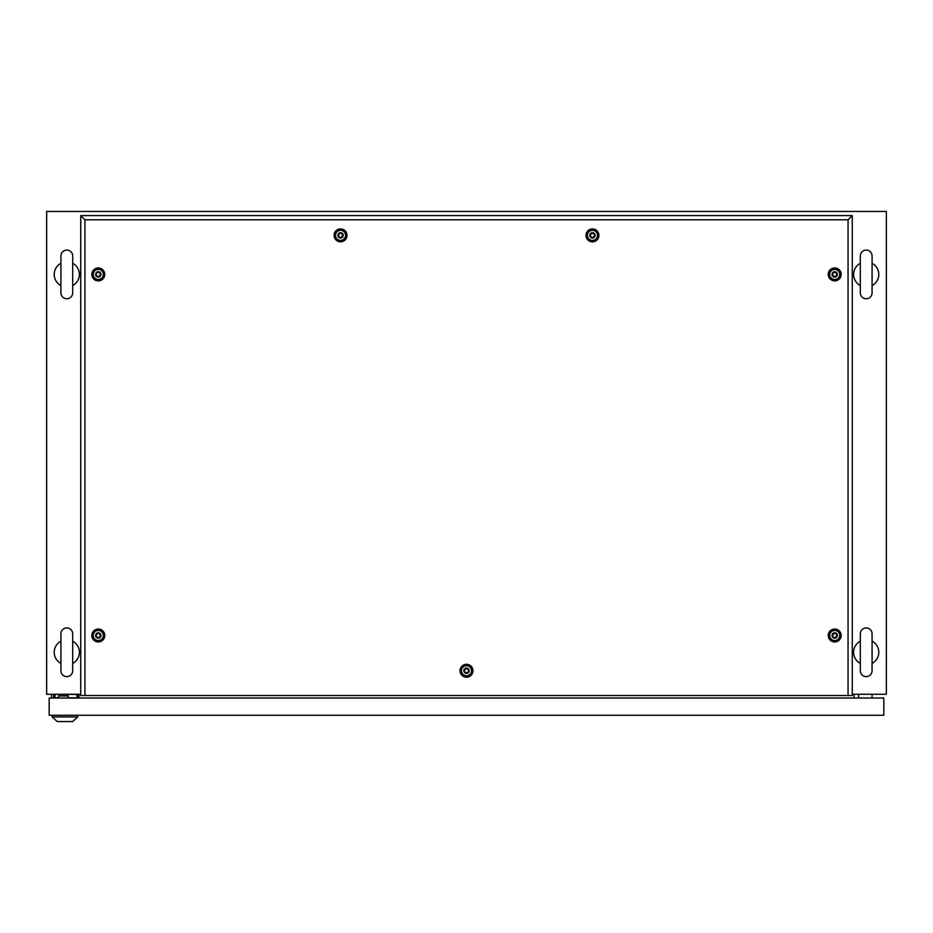 <?xml version="1.0" encoding="UTF-8"?>
<svg xmlns="http://www.w3.org/2000/svg" width="933" height="933" viewBox="0 0 933 933"><rect width="100%" height="100%" fill="white"/><g stroke="black" fill="none" stroke-linecap="round" stroke-linejoin="round"><path stroke-width="1.4" d="M80.739 694.269L46.65 694.269L46.65 211.441L886.35 211.441L886.35 694.269L852.261 694.269M78.978 698.047L78.978 694.269M854.022 698.047L854.022 694.269M66.803 627.944A5.878 5.878 0 0 0 60.925 633.822L60.925 670.745A5.878 5.878 0 0 0 66.803 676.623A5.878 5.878 0 0 0 72.681 670.745L72.681 633.822A5.878 5.878 0 0 0 66.803 627.944M72.681 641.146A12.596 12.596 0 0 1 72.681 663.421M60.925 663.421A12.596 12.596 0 0 1 60.925 641.146M66.803 250.079A5.878 5.878 0 0 0 60.925 255.957L60.925 292.88A5.878 5.878 0 0 0 66.803 298.758A5.878 5.878 0 0 0 72.681 292.88L72.681 255.957A5.878 5.878 0 0 0 66.803 250.079M72.681 263.281A12.596 12.596 0 0 1 72.681 285.556M60.925 285.556A12.596 12.596 0 0 1 60.925 263.281M866.197 250.079A5.878 5.878 0 0 0 860.319 255.957L860.319 292.88A5.878 5.878 0 0 0 866.197 298.758A5.878 5.878 0 0 0 872.075 292.88L872.075 255.957A5.878 5.878 0 0 0 866.197 250.079M872.075 263.281A12.596 12.596 0 0 1 872.075 285.556L872.075 292.88M860.319 285.556A12.596 12.596 0 0 1 860.319 263.281M866.197 627.944A5.878 5.878 0 0 0 860.319 633.822L860.319 670.745A5.878 5.878 0 0 0 866.197 676.623A5.878 5.878 0 0 0 872.075 670.745L872.075 633.822A5.878 5.878 0 0 0 866.197 627.944M872.075 641.146A12.596 12.596 0 0 1 872.075 663.421M860.319 663.421A12.596 12.596 0 0 1 860.319 641.146M858.64 698.047L858.64 694.269M872.075 698.047L872.075 694.269M53.531 698.047L53.531 695.108L55 695.108M68.272 698.047L68.272 695.948L58.616 695.948L58.616 698.047M78.395 694.269L78.395 698.047M51.525 694.269L51.525 698.047M49.169 698.047L49.169 715.261L883.831 715.261L883.831 698.047L49.169 698.047M76.926 698.047L76.926 694.432L55 694.432L55 697.791L58.616 697.791M68.272 697.791L76.926 697.791M68.272 697.884L70.29 697.884M52.19 716.941L77.719 716.941L72.681 721.559L57.228 721.559L52.19 716.941L52.19 715.261M77.719 716.941L77.719 715.261M466.5 677.218A6.461 6.461 0 0 1 460.039 670.757A6.461 6.461 0 0 1 466.5 664.296A6.461 6.461 0 0 1 472.961 670.757A6.461 6.461 0 0 1 466.5 677.218M466.5 675.982A5.225 5.225 0 0 1 461.275 670.757A5.225 5.225 0 0 1 466.5 665.532A5.225 5.225 0 0 1 471.725 670.757A5.225 5.225 0 0 1 466.5 675.982M98.292 641.951A6.461 6.461 0 0 1 91.831 635.49A6.461 6.461 0 0 1 98.292 629.029A6.461 6.461 0 0 1 104.753 635.49A6.461 6.461 0 0 1 98.292 641.951M98.292 640.714A5.225 5.225 0 0 1 93.067 635.49A5.225 5.225 0 0 1 98.292 630.265A5.225 5.225 0 0 1 103.516 635.49A5.225 5.225 0 0 1 98.292 640.714M98.292 280.88A6.461 6.461 0 0 1 91.831 274.419A6.461 6.461 0 0 1 98.292 267.958A6.461 6.461 0 0 1 104.753 274.419A6.461 6.461 0 0 1 98.292 280.88M98.292 279.643A5.225 5.225 0 0 1 93.067 274.419A5.225 5.225 0 0 1 98.292 269.194A5.225 5.225 0 0 1 103.516 274.419A5.225 5.225 0 0 1 98.292 279.643M340.545 241.834A6.461 6.461 0 0 1 334.084 235.373A6.461 6.461 0 0 1 340.545 228.912A6.461 6.461 0 0 1 347.006 235.373A6.461 6.461 0 0 1 340.545 241.834M340.545 240.597A5.225 5.225 0 0 1 335.32 235.373A5.225 5.225 0 0 1 340.545 230.148A5.225 5.225 0 0 1 345.77 235.373A5.225 5.225 0 0 1 340.545 240.597M592.455 241.834A6.461 6.461 0 0 1 585.994 235.373A6.461 6.461 0 0 1 592.455 228.912A6.461 6.461 0 0 1 598.916 235.373A6.461 6.461 0 0 1 592.455 241.834M592.455 240.597A5.225 5.225 0 0 1 587.23 235.373A5.225 5.225 0 0 1 592.455 230.148A5.225 5.225 0 0 1 597.68 235.373A5.225 5.225 0 0 1 592.455 240.597M834.708 280.88A6.461 6.461 0 0 1 828.247 274.419A6.461 6.461 0 0 1 834.708 267.958A6.461 6.461 0 0 1 841.169 274.419A6.461 6.461 0 0 1 834.708 280.88M834.708 279.643A5.225 5.225 0 0 1 829.484 274.419A5.225 5.225 0 0 1 834.708 269.194A5.225 5.225 0 0 1 839.933 274.419A5.225 5.225 0 0 1 834.708 279.643M834.708 641.951A6.461 6.461 0 0 1 828.247 635.49A6.461 6.461 0 0 1 834.708 629.029A6.461 6.461 0 0 1 841.169 635.49A6.461 6.461 0 0 1 834.708 641.951M834.708 640.714A5.225 5.225 0 0 1 829.484 635.49A5.225 5.225 0 0 1 834.708 630.265A5.225 5.225 0 0 1 839.933 635.49A5.225 5.225 0 0 1 834.708 640.714M848.062 695.528L848.062 219.791L84.938 219.791L84.938 695.528L852.261 695.528L852.261 215.593L80.739 215.593L80.739 695.528L84.938 695.528M848.062 219.791L852.261 215.593M84.938 219.791L80.739 215.593M833.531 637.531C836.633 637.507 837.426 636.154 835.886 633.449C832.784 633.472 831.991 634.825 833.531 637.531M834.708 632.807A2.682 2.682 0 0 1 837.391 635.49A2.682 2.682 0 0 1 834.708 638.172A2.682 2.682 0 0 1 832.026 635.49A2.682 2.682 0 0 1 834.708 632.807M834.708 630.451A5.038 5.038 0 0 1 839.747 635.49A5.038 5.038 0 0 1 834.708 640.528A5.038 5.038 0 0 1 829.67 635.49A5.038 5.038 0 0 1 834.708 630.451M833.531 276.46C836.633 276.436 837.426 275.083 835.886 272.378C832.784 272.401 831.991 273.754 833.531 276.46M834.708 271.736A2.682 2.682 0 0 1 837.391 274.419A2.682 2.682 0 0 1 834.708 277.101A2.682 2.682 0 0 1 832.026 274.419A2.682 2.682 0 0 1 834.708 271.736M834.708 269.38A5.038 5.038 0 0 1 839.747 274.419A5.038 5.038 0 0 1 834.708 279.457A5.038 5.038 0 0 1 829.67 274.419A5.038 5.038 0 0 1 834.708 269.38M591.277 237.414C594.379 237.39 595.172 236.037 593.633 233.332C590.531 233.355 589.738 234.708 591.277 237.414M592.455 232.69A2.682 2.682 0 0 1 595.137 235.373A2.682 2.682 0 0 1 592.455 238.055A2.682 2.682 0 0 1 589.773 235.373A2.682 2.682 0 0 1 592.455 232.69M592.455 230.334A5.038 5.038 0 0 1 597.493 235.373A5.038 5.038 0 0 1 592.455 240.411A5.038 5.038 0 0 1 587.417 235.373A5.038 5.038 0 0 1 592.455 230.334M339.367 237.414C342.469 237.39 343.262 236.037 341.723 233.332C338.621 233.355 337.828 234.708 339.367 237.414M340.545 232.69A2.682 2.682 0 0 1 343.227 235.373A2.682 2.682 0 0 1 340.545 238.055A2.682 2.682 0 0 1 337.863 235.373A2.682 2.682 0 0 1 340.545 232.69M340.545 230.334A5.038 5.038 0 0 1 345.583 235.373A5.038 5.038 0 0 1 340.545 240.411A5.038 5.038 0 0 1 335.507 235.373A5.038 5.038 0 0 1 340.545 230.334M97.114 276.46C100.216 276.436 101.009 275.083 99.469 272.378C96.367 272.401 95.574 273.754 97.114 276.46M98.292 271.736A2.682 2.682 0 0 1 100.974 274.419A2.682 2.682 0 0 1 98.292 277.101A2.682 2.682 0 0 1 95.609 274.419A2.682 2.682 0 0 1 98.292 271.736M98.292 269.38A5.038 5.038 0 0 1 103.33 274.419A5.038 5.038 0 0 1 98.292 279.457A5.038 5.038 0 0 1 93.253 274.419A5.038 5.038 0 0 1 98.292 269.38M97.114 637.531C100.216 637.507 101.009 636.154 99.469 633.449C96.367 633.472 95.574 634.825 97.114 637.531M98.292 632.807A2.682 2.682 0 0 1 100.974 635.49A2.682 2.682 0 0 1 98.292 638.172A2.682 2.682 0 0 1 95.609 635.49A2.682 2.682 0 0 1 98.292 632.807M98.292 630.451A5.038 5.038 0 0 1 103.33 635.49A5.038 5.038 0 0 1 98.292 640.528A5.038 5.038 0 0 1 93.253 635.49A5.038 5.038 0 0 1 98.292 630.451M465.322 672.798C468.424 672.775 469.217 671.422 467.678 668.716C464.576 668.739 463.783 670.092 465.322 672.798M466.5 668.075A2.682 2.682 0 0 1 469.182 670.757A2.682 2.682 0 0 1 466.5 673.439A2.682 2.682 0 0 1 463.818 670.757A2.682 2.682 0 0 1 466.5 668.075M466.5 665.719A5.038 5.038 0 0 1 471.538 670.757A5.038 5.038 0 0 1 466.5 675.795A5.038 5.038 0 0 1 461.462 670.757A5.038 5.038 0 0 1 466.5 665.719"/></g></svg>
